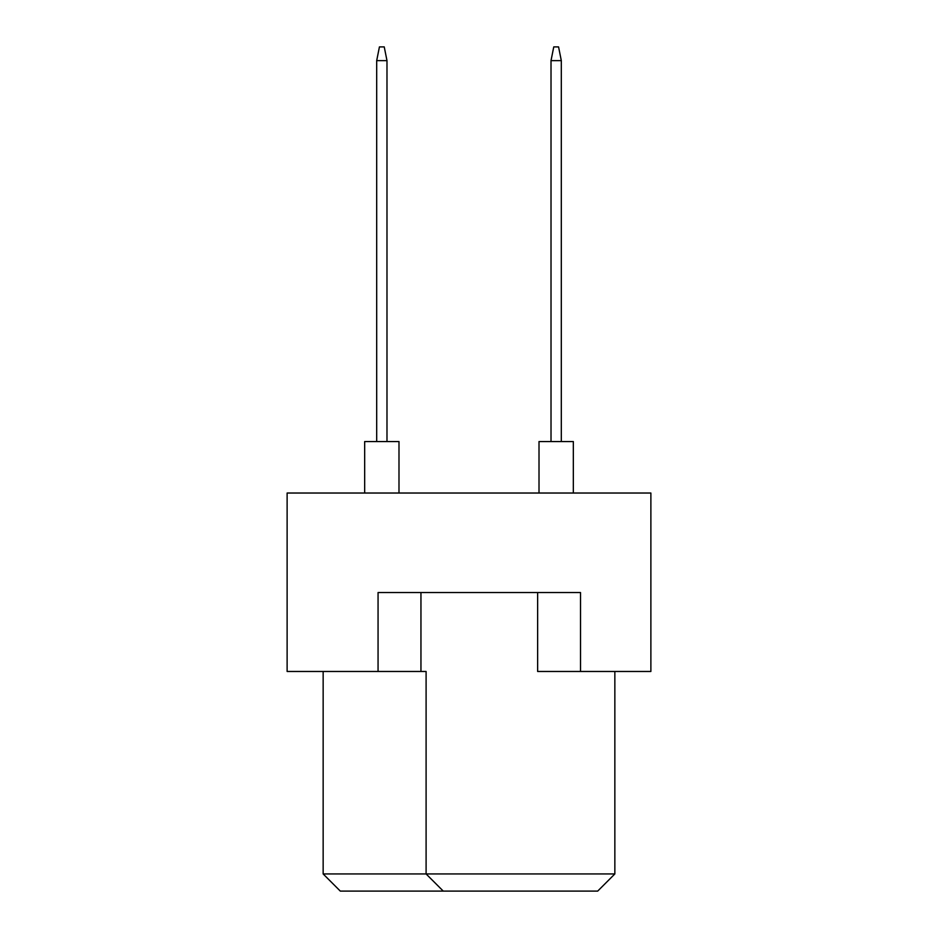 <?xml version="1.0" encoding="UTF-8"?>
<svg xmlns="http://www.w3.org/2000/svg" width="938" height="938" viewBox="0 0 938 938"><rect width="100%" height="100%" fill="white"/><g stroke="black" fill="none" stroke-linecap="round" stroke-linejoin="round"><path stroke-width="1.41" d="M537.638 592.546L537.638 671.467L650.878 671.467L650.878 493.025L287.122 493.025L287.122 671.467L426.098 671.467L426.098 873.946L614.847 873.946L614.847 671.467M378.061 671.467L378.061 592.546L580.528 592.546L580.528 671.467M323.153 671.467L323.153 873.946L426.098 873.946L443.264 891.1L340.306 891.1L323.153 873.946M420.951 592.546L420.951 671.467M614.847 873.946L597.694 891.1L443.264 891.1M539.01 493.025L539.01 441.552L573.329 441.552L573.329 493.025M551.016 441.552L551.016 60.63L561.311 60.63L558.567 46.9L553.76 46.9L551.016 60.63M561.311 441.552L561.311 60.63M364.671 493.025L364.671 441.552L398.99 441.552L398.99 493.025M376.689 441.552L376.689 60.63L386.984 60.63L384.24 46.9L379.433 46.9L376.689 60.63M386.984 441.552L386.984 60.63"/></g></svg>
